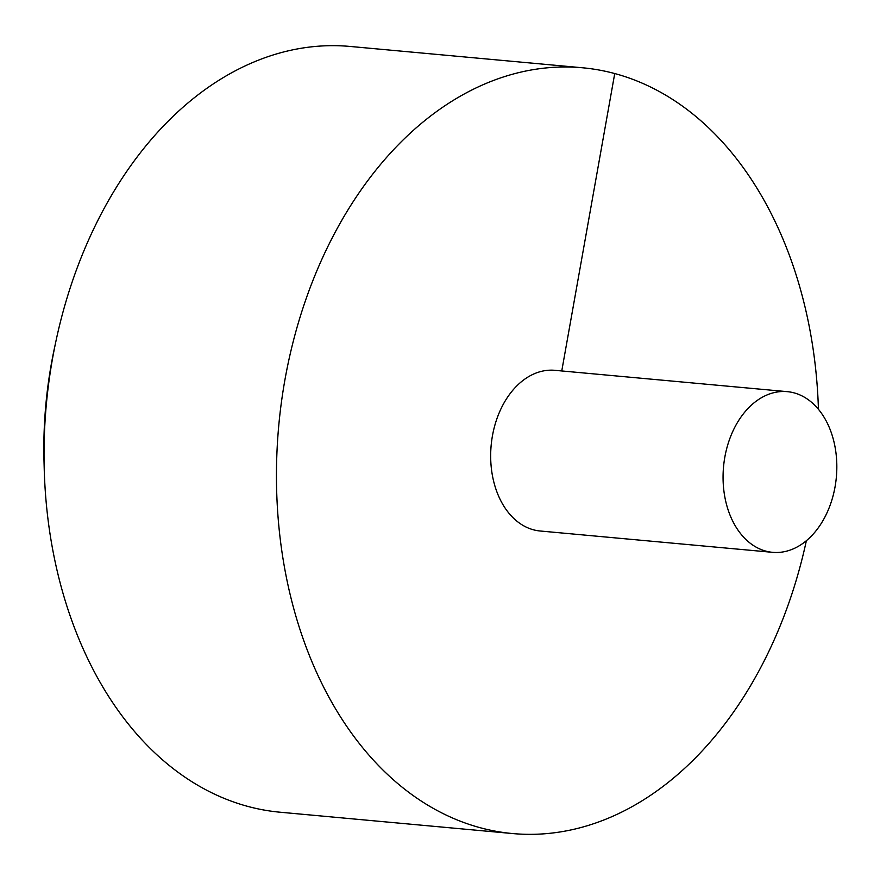 <?xml version="1.0" encoding="UTF-8"?>
<svg xmlns="http://www.w3.org/2000/svg" width="880" height="880" viewBox="0 0 880 880"><rect width="100%" height="100%" fill="white"/><g stroke="black" fill="none" stroke-linecap="round" stroke-linejoin="round"><path stroke-width="1.32" d="M818.433 409.255A384.483 269.962 95.2 0 0 582.692 67.793A384.483 269.962 95.2 0 0 278.718 425.997A384.483 269.962 95.2 0 0 512.424 833.536A384.483 269.962 95.2 0 0 806.377 540.683M582.692 67.793L350.273 46.464A384.483 269.962 95.2 0 0 55.869 341.473A384.483 269.962 95.2 0 0 44.209 468.545A384.483 269.962 95.2 0 0 280.005 812.207L512.424 833.536M787.325 391.655L554.928 370.326A80.674 56.65 95.2 0 0 491.689 440.66A80.674 56.65 95.2 0 0 533.467 529.804A80.674 56.65 95.2 0 0 540.188 531.003L772.585 552.332A80.674 56.65 95.2 0 0 835.065 486.783A80.674 56.65 95.2 0 0 787.325 391.655A80.674 56.65 95.2 0 0 723.536 466.818A80.674 56.65 95.2 0 0 772.585 552.332M44.209 468.545L44 460.735A337.744 237.149 -84.8 0 1 51.271 364.375A337.744 237.149 -84.8 0 1 54.241 349.107L55.869 341.473M614.735 73.524L561.759 370.953"/></g></svg>
